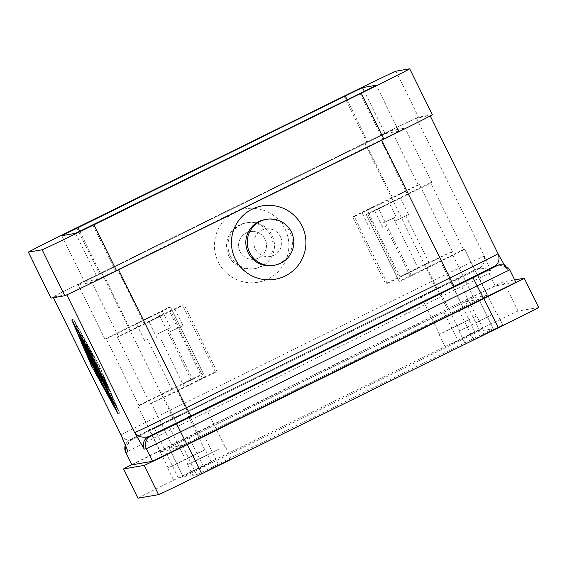 <?xml version="1.0" encoding="UTF-8"?>
<svg xmlns="http://www.w3.org/2000/svg" width="567" height="567" viewBox="0 0 567 567"><rect width="100%" height="100%" fill="white"/><g stroke="black" fill="none" stroke-linecap="round" stroke-linejoin="round"><path stroke-width="0.43" stroke-dasharray="2.83 2.13" d="M458.575 325.082L439.134 334.452L470.979 318.633L458.575 325.082M463.466 337.84L451.063 344.297L482.914 328.477L463.466 337.84M478.442 321.645L459.001 331.015L490.845 315.195L478.442 321.645M483.339 334.402L470.936 340.859L502.78 325.04L483.339 334.402M206.962 455.322L187.514 464.685L219.365 448.873L187.932 464.479L206.948 455.322M211.852 468.08L199.449 474.529L231.293 458.717L211.852 468.08M187.096 458.76L167.648 468.122L199.492 452.31L187.096 458.76M191.986 471.517L179.583 477.967L211.427 462.155L191.986 471.517M440.056 287.476L421.047 296.633L452.183 281.168L440.056 287.476M457.314 325.302L445.187 331.61L476.323 316.145L457.314 325.302M168.569 421.153L149.56 430.31L180.696 414.846L168.569 421.153M185.827 458.979L173.7 465.287L204.843 449.822L185.827 458.979M127.001 449.241A9.313 9.313 -99.8 0 1 132.09 439.468L130.006 439.829L154.21 427.638L450.751 281.629L476.67 269.141L478.754 268.779A9.313 9.313 -99.8 0 1 491.22 273.025L489.13 273.386L454.585 290.035L158.037 436.044L154.21 427.638L450.758 281.622L460.751 302.565L495.303 285.917L515.899 282.359M509.726 269.821L507.621 270.183A9.313 9.313 80.2 0 0 497.684 265.115M181.922 384.298L192.553 379.181L181.922 384.298M157.25 334.154L167.875 329.03L157.25 334.154M157.158 334.169L170.554 327.719L157.158 334.169M149.808 317.3L136.413 323.75L149.808 317.3M419.949 271.083L430.58 265.966L419.949 271.083M395.277 220.939L405.908 215.821L395.277 220.939M395.185 220.953L408.58 214.503L395.185 220.953M387.842 204.085L374.447 210.534L387.842 204.085M407.46 273.244L418.092 268.127L407.46 273.244M382.789 223.1L393.42 217.983L382.789 223.1M382.697 223.114L396.092 216.665L382.697 223.114M375.354 206.246L361.959 212.696L375.354 206.246M194.41 382.137L205.041 377.02L194.41 382.137M169.739 331.993L180.363 326.868L169.739 331.993M169.646 332.007L183.042 325.557L169.646 332.007M162.297 315.139L148.901 321.588L162.297 315.139M273.074 265.455A23.29 23.275 80.2 0 0 289.985 232.222A23.29 23.275 80.2 0 0 265.129 219.557M280.325 236.559A13.969 13.969 80.2 0 0 265.413 228.962A13.969 13.969 80.2 0 0 255.263 248.899A13.969 13.969 80.2 0 0 270.175 256.504A13.969 13.969 80.2 0 0 280.325 236.559M280.353 236.559A13.969 13.969 80.2 0 0 265.441 228.962A13.969 13.969 80.2 0 0 255.292 248.899A13.969 13.969 80.2 0 0 270.204 256.497A13.969 13.969 80.2 0 0 280.353 236.559M230.337 255.88A23.29 23.275 80.2 0 0 255.193 268.545A23.29 23.275 80.2 0 0 272.103 235.319A23.29 23.275 80.2 0 0 247.247 222.654A23.29 23.275 80.2 0 0 230.337 255.88M228.919 256.128A23.29 23.275 80.2 0 0 253.768 268.793A23.29 23.275 80.2 0 0 270.686 235.56A23.29 23.275 80.2 0 0 245.83 222.895A23.29 23.275 80.2 0 0 228.919 256.128M218.231 261.975A37.259 37.245 80.2 0 0 268.099 278.957A37.259 37.245 80.2 0 0 285.059 229.075A37.259 37.245 80.2 0 0 235.199 212.093A37.259 37.245 80.2 0 0 218.231 261.975M239.997 251.542A13.969 13.969 80.2 0 0 254.909 259.14A13.969 13.969 80.2 0 0 265.058 239.203A13.969 13.969 80.2 0 0 250.146 231.605A13.969 13.969 80.2 0 0 239.997 251.542A13.969 13.969 -99.8 0 1 250.118 231.612A13.969 13.969 -99.8 0 1 265.03 239.21A13.969 13.969 -99.8 0 1 254.881 259.147A13.969 13.969 -99.8 0 1 239.969 251.55M432.337 114.768A55.892 0.489 -26.2 0 0 432.309 114.768L418.545 117.149A55.892 0.489 -26.2 0 0 366.721 142.119L99.416 273.741A55.892 0.489 -26.2 0 0 50.966 298.122M364.701 143.132A55.892 0.489 153.8 0 1 416.525 118.163L430.155 115.803A55.892 0.489 153.8 0 1 430.183 115.81A55.892 0.489 153.8 0 1 381.733 140.191L118.602 269.75A55.892 0.489 153.8 0 1 66.778 294.727L53.156 297.08A55.892 0.489 153.8 0 1 53.128 297.08A55.892 0.489 153.8 0 1 101.571 272.699L364.701 143.132L432.564 281.041L436.392 289.446L173.261 419.006L169.434 410.6L432.564 281.041A55.892 0.489 153.8 0 1 484.388 256.064C488.577 265.512 490.859 271.161 491.22 273.025M391.471 130.502L405.093 128.142L398.098 131.785L117.752 269.899L91.84 282.387L78.203 284.74L391.471 130.502L418.198 184.828L419.474 184.608L452.374 251.472L425.186 264.179L385.51 283.713L352.61 216.849L418.198 184.828M385.135 133.599L84.398 281.664L98.176 279.29L398.906 131.218L385.135 133.599L364.326 91.308M86.666 344.297L109.665 390.798L104.81 379.408L101.876 373.575L105.554 382.222L99.097 369.089L99.629 368.997L89.551 349.69L94.292 358.153L91.471 352.298L85.227 341.15L86.666 344.297L85.27 344.984M104.264 382.86L105.554 382.222M97.921 369.67L99.097 369.089M94.342 363.645L96.014 362.823M88.246 350.328L89.551 349.69M88.466 352.227L103.775 383.576L88.466 352.227L86.794 353.05M94.044 366.566L117.95 409.516L99.147 365.68L75.241 322.729L94.044 366.566L92.371 367.388M116.469 410.246L117.95 409.516M97.666 366.41L99.147 365.68M73.753 323.459L75.241 322.729M93.831 366.601L119.729 413.13L99.36 365.644L73.462 319.108L93.831 366.601L92.35 367.331M118.056 413.953L119.729 413.13M97.694 366.466L99.36 365.644M71.789 319.93L73.462 319.108M85.121 344.963L106.114 387.622L115.93 405.412L105.434 385.773L83.682 341.809L85.121 344.963L83.632 345.693M103.761 386.595L105.434 385.773M93.512 359.854L87.438 346.813L112.798 398.105L81.244 333.991L88.254 349.166L81.832 337.287L104.647 383.427L86.801 346.926L93.512 359.854L91.84 360.676M85.957 347.543L87.438 346.813M86.815 349.874L88.254 349.166M85.362 347.635L86.801 346.926M118.574 336.713L117.298 336.933L169.505 311.226L182.461 304.982L184.162 304.685L118.574 336.713L91.84 282.387M117.298 336.933L150.198 403.796L202.405 378.09L215.361 371.846L217.062 371.548L184.162 304.685M150.198 403.796L177.386 391.088L217.062 371.548M160.468 451.899L174.09 449.539L487.358 295.301L473.721 297.661L160.468 451.899L137.852 405.929L139.128 405.71L106.227 338.846L104.938 339.066L168.838 307.335L201.739 374.199L137.838 405.929L160.454 451.899M487.344 295.301L464.72 249.331L463.445 249.551L399.125 281.352L400.834 281.062L464.734 249.331L487.358 295.301M463.445 249.551L430.544 182.694L369.727 212.675L366.225 214.496L367.933 214.198L400.834 281.062M430.544 182.694L431.834 182.475L424.832 186.111L367.933 214.198M139.128 405.71L199.938 375.723L203.447 373.908L201.739 374.199M106.227 338.846L170.547 307.045L203.447 373.908L170.539 307.045L168.838 307.335M419.474 184.608L367.267 210.314L354.311 216.559L352.61 216.849M452.374 251.472L400.167 277.178L387.211 283.415L385.51 283.713M507.621 270.183L498.223 254.073M121.012 434.981C123.641 439.34 127.334 440.835 132.09 439.468L173.261 419.006A65.205 0.567 -26.2 0 0 132.09 439.468M416.525 118.163L484.388 256.064C485.302 261.267 483.424 265.505 478.754 268.779L173.261 419.006M131.913 464.834L460.751 302.565M131.806 464.614A46.579 0.404 153.8 0 1 163.927 448.632L460.468 302.615A46.579 0.404 153.8 0 1 503.652 281.806L514.687 279.9M443.911 312.155L465.507 301.743L478.86 299.44L458.675 309.596L182.305 445.449L168.952 447.76L443.911 312.155L458.306 341.405L189.187 473.977L183.347 477.01L196.699 474.707L487.414 331.723L493.255 328.69L479.902 331L458.306 341.405M478.86 299.44L493.255 328.69L478.846 299.44M183.347 477.01L168.966 447.76L183.347 477.01M137.944 498.202A46.579 0.404 153.8 0 1 178.321 477.882L474.863 331.872A46.579 0.404 153.8 0 1 518.047 311.056L538.629 307.498A46.579 0.404 153.8 0 1 538.65 307.498M476.67 269.141A9.313 9.313 -99.8 0 1 489.13 273.386L495.303 285.917M125.335 445.088A9.313 9.313 -99.8 0 1 130.006 439.829M515.878 282.359L509.712 269.821A9.313 9.313 80.2 0 0 499.768 264.761M347.124 99.785L367.855 141.92M79.791 231.35L100.55 273.542M61.789 235.702L84.412 281.671L61.782 235.702M75.56 233.32L98.176 279.29M92.832 224.993L115.448 270.962M360.137 93.378L382.76 139.347M398.906 131.218L376.29 85.248L398.899 131.218M344.105 96.149L366.721 142.119M395.929 71.18L418.545 117.149M76.793 227.771L99.416 273.741M409.693 68.798L432.309 114.768M106.624 388.367L108.014 387.686M107.836 391.195L109.509 390.372M103.137 380.23L104.81 379.408M100.451 374.78L102.032 374M97.956 369.819L99.629 368.997L97.956 369.819M94.873 363.553L96.546 362.731M92.456 358.521L94.03 357.742M89.799 353.121L91.471 352.298M83.817 342.383L85.489 341.554M86.772 353L88.254 352.263M100.642 381.194L102.131 380.464M100.671 381.244L102.344 380.422M104.718 388.31L106.114 387.622M106.199 390.968L107.503 390.323M114.095 405.781L115.668 405.001M111.437 400.373L113.102 399.551M83.661 345.742L85.334 344.92M109.665 395.723L111.146 394.986M109.693 395.773L111.359 394.951M81.223 337.925L82.895 337.103M80.28 336.047L81.797 335.295M79.451 336.238L81.116 335.416M80.365 338.01L81.832 337.287M101.514 381.038L103.003 380.308M101.543 381.095L103.215 380.273M53.461 297.696L53.156 297.08M215.361 371.846L182.461 304.982M202.405 378.09L169.505 311.226M174.09 449.539L151.474 403.569M104.952 339.066L78.218 284.74L104.938 339.066M200.002 437.051L177.386 391.088M399.133 281.36L366.232 214.496M411.238 275.257L378.338 208.401M431.82 182.468L405.093 128.142M473.721 297.661L451.098 251.691M407.616 194.665L380.882 140.34M191.334 380.003L158.434 313.14M129.156 326.875L102.429 272.55M387.211 283.415L354.311 216.559M400.167 277.178L367.267 210.314M447.81 310.142L425.186 264.179M164.21 448.582L158.037 436.044L125.739 452.296M120.984 434.981A55.892 0.489 153.8 0 1 169.434 410.6L101.571 272.699M430.155 115.803L498.01 253.711A55.892 0.489 153.8 0 1 498.039 253.711M478.754 268.779A65.205 0.567 -26.2 0 0 436.392 289.446M184.679 439.701L162.056 393.739M392.286 197.316L365.559 142.99M463.133 307.491L440.516 261.522M144.486 324.225L117.752 269.899M479.902 331L465.507 301.743M473.069 338.853L458.675 309.596M218.288 464.295L203.893 435.045M196.699 474.707L182.305 445.449M203.532 466.854L189.137 437.596M538.629 307.498L524.234 278.248M178.321 477.882L163.927 448.632M474.863 331.872L460.468 302.615M518.047 311.056L503.652 281.806M439.134 334.452L445.301 346.983M459.001 331.015L465.167 343.545M187.514 464.685L193.687 477.223M167.648 468.122L173.814 480.66M421.047 296.633L439.553 334.247M440.913 293.196L459.419 330.809M169.427 426.873L187.932 464.479M149.56 430.31L168.066 467.917M450.751 281.629C466.379 273.769 475.862 269.332 479.193 268.319L481.277 267.957M171.992 389.295L147.314 339.151M144.642 340.462L136.413 323.75M410.019 276.086L385.347 225.935M382.668 227.254L374.447 210.534M397.531 278.241L372.859 228.097M370.18 229.415L361.959 212.696M184.481 387.133L159.802 336.989M157.13 338.308L148.901 321.588M255.193 268.545L253.768 268.793M109.665 390.798L107.992 391.62M101.876 373.575L100.21 374.397M94.292 358.153L92.619 358.975M85.227 341.15L83.562 341.972M86.815 349.116L85.149 349.938M103.775 383.576L102.11 384.398M115.93 405.412L114.258 406.234M83.682 341.809L82.017 342.631M112.798 398.105L111.125 398.927M81.244 333.991L79.578 334.813M80.394 334.133L78.721 334.955M104.647 383.427L102.981 384.249M245.83 222.895L247.247 222.654M174.813 308.838L183.042 325.557M180.363 326.868L205.041 377.02M387.863 199.945L396.092 216.665M393.42 217.976L418.092 268.127M400.352 197.791L408.58 214.503M405.908 215.821L430.58 265.966M162.325 311L170.554 327.719M167.875 329.03L192.553 379.181M366.225 214.496L399.125 281.352M431.834 182.475L405.107 128.149M504.396 265.129L506.366 268.375C505.913 266.724 503.149 265.618 498.074 265.065M154.21 427.638L129.68 439.964L126.753 442.458L125.328 445.06M127.199 449.808C125.654 447.668 127.263 444.23 132.019 439.503M480.731 268.078L478.832 268.737M204.843 449.822L186.337 412.209M224.709 446.385L206.204 408.772M496.196 312.708L477.69 275.101M476.323 316.145L457.817 278.539M53.433 297.696L53.128 297.08M211.427 462.155L205.261 449.617M231.293 458.717L225.127 446.179M502.78 325.04L496.614 312.502M482.914 328.477L476.741 315.939"/><path stroke-width="0.85" d="M459.922 284.039L440.913 293.196L472.049 277.731L459.922 284.039M188.442 417.716L169.427 426.873L200.569 411.408L188.442 417.716M497.245 265.576A9.313 9.313 80.2 0 1 499.768 264.761L497.684 265.115A9.313 9.313 80.2 0 0 495.161 265.937L497.245 265.576L473.034 277.773L176.493 423.783L150.581 436.271L148.49 436.633A9.313 9.313 80.2 0 0 144.252 449.099L146.343 448.738A9.313 9.313 -99.8 0 1 150.581 436.271M266.554 219.316L265.129 219.557A23.29 23.275 80.2 0 0 248.218 252.79A23.29 23.275 80.2 0 0 273.074 265.455L274.492 265.207A23.29 23.275 80.2 0 0 291.403 231.981A23.29 23.275 80.2 0 0 266.554 219.316A23.29 23.275 80.2 0 0 249.636 252.542A23.29 23.275 80.2 0 0 274.492 265.207M235.262 259.034A37.259 37.245 -99.8 0 1 252.223 209.152A37.259 37.245 -99.8 0 1 302.091 226.127A37.259 37.245 -99.8 0 1 285.123 276.009A37.259 37.245 -99.8 0 1 235.262 259.034M28.35 252.152L50.966 298.122A55.892 0.489 -26.2 0 0 50.995 298.122L64.766 295.74A55.892 0.489 -26.2 0 0 116.589 270.764L383.894 139.149A55.892 0.489 -26.2 0 0 432.337 114.768L409.721 68.798A55.892 0.489 153.8 0 1 361.271 93.179L93.966 224.801A55.892 0.489 153.8 0 1 42.142 249.771L28.378 252.152A55.892 0.489 153.8 0 1 28.35 252.152A55.892 0.489 153.8 0 1 76.793 227.771L344.105 96.149A55.892 0.489 153.8 0 1 395.929 71.18L409.693 68.798A55.892 0.489 153.8 0 1 409.721 68.798M345.239 95.958L362.511 87.63L376.29 85.248L360.137 93.378L75.56 233.32L61.782 235.702L345.239 95.958L347.124 99.785M106.341 388.508L83.562 341.972L89.799 353.121L92.619 358.975L87.878 350.512L94.342 363.645L94.873 363.553L103.889 383.044L100.21 374.397L103.137 380.23L106.624 388.367M103.889 383.044L104.264 382.86M97.425 369.911L97.921 369.67M87.878 350.512L88.246 350.328M86.581 353.085L102.11 384.398L86.772 353M116.278 410.338L97.481 366.502L73.575 323.551L92.371 367.388L116.469 410.246M92.159 367.423L71.789 319.93L97.694 366.466L118.056 413.953L92.35 367.331M104.441 388.445L82.017 342.631L103.761 386.595L111.437 400.373L114.002 405.823L104.718 388.31M85.773 347.635L91.84 360.676L85.135 347.748L101.33 381.13L80.16 338.109L86.581 349.988L79.578 334.813L111.125 398.927L85.957 347.543M152.509 461.276L146.343 448.738L509.726 269.821L515.899 282.359L152.509 461.276L131.913 464.834L125.739 452.296L127.851 451.942A9.313 9.313 -99.8 0 1 127.001 449.241M504.396 265.129L498.039 253.711A55.892 0.489 153.8 0 1 449.588 278.092L186.458 407.652L190.859 415.965A65.205 0.567 -26.2 0 1 148.49 436.633C142.948 438.135 138.334 436.803 134.634 432.628L144.252 449.099M498.01 253.711C499.995 258.722 499.045 262.797 495.161 265.937A65.205 0.567 -26.2 0 1 453.99 286.399L190.859 415.965M127.851 451.942C127.49 450.078 125.208 444.429 121.012 434.981L53.433 297.696M514.687 279.9L524.234 278.248A46.579 0.404 153.8 0 1 524.255 278.248A46.579 0.404 153.8 0 1 483.885 298.568L187.344 444.578A46.579 0.404 153.8 0 1 144.153 465.394L123.578 468.952A46.579 0.404 153.8 0 1 123.556 468.952A46.579 0.404 153.8 0 1 131.806 464.614M524.255 278.248L538.65 307.498A46.579 0.404 153.8 0 1 498.28 327.818L201.732 473.835A46.579 0.404 153.8 0 1 158.547 494.644L137.972 498.202A46.579 0.404 153.8 0 1 137.944 498.202L123.578 468.952L137.944 498.202M381.74 140.205L453.99 286.399M131.934 464.841L125.761 452.303A9.313 9.313 -99.8 0 1 125.335 445.088M483.601 298.618L473.034 277.773M187.053 444.627L176.493 423.783M362.511 87.63L364.326 91.308M77.934 227.573L79.791 231.35M28.378 252.152L50.995 298.122M42.142 249.771L64.766 295.74M93.966 224.801L116.589 270.764M361.271 93.179L383.894 139.149M105.831 391.145L106.199 390.968M118.609 269.772L186.458 407.652A55.892 0.489 153.8 0 1 134.634 432.628L66.842 294.854M120.984 434.981A55.892 0.489 153.8 0 0 121.012 434.981L53.461 297.696M498.28 327.818L483.885 298.568M201.732 473.835L187.344 444.578M158.547 494.644L144.153 465.394M499.768 264.761L503.772 264.938L509.726 269.821M125.328 445.06L125.739 452.296M121.161 435.364L127.086 449.333M498.039 253.711L430.254 115.951"/></g></svg>
